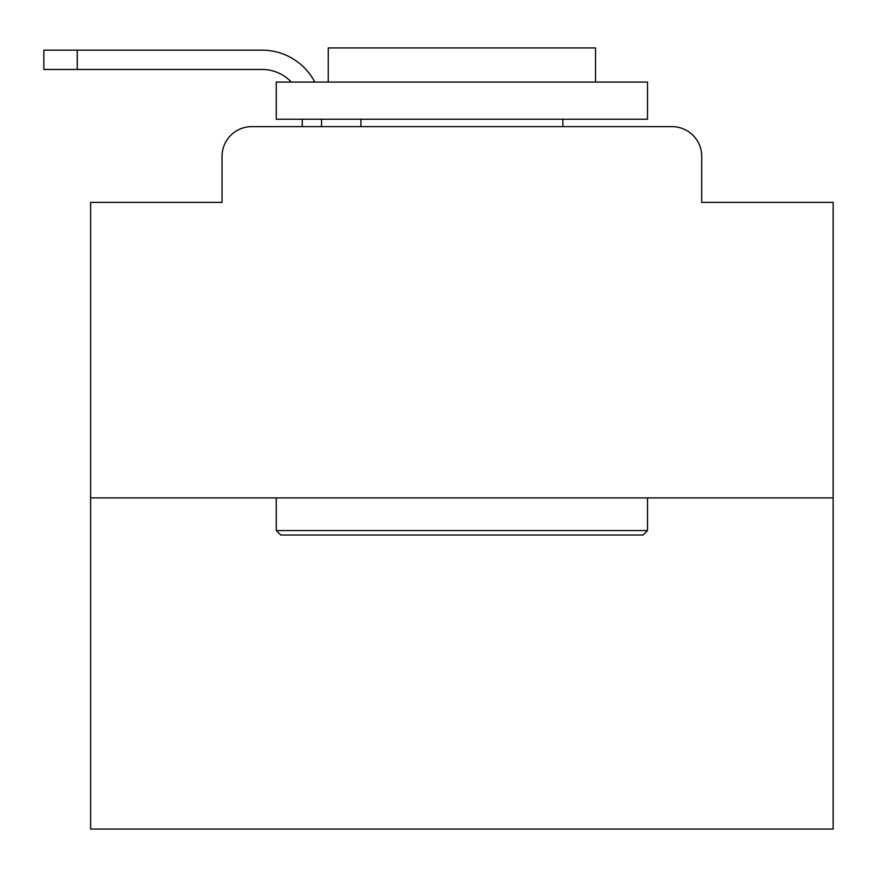 <?xml version="1.0" encoding="UTF-8"?>
<svg xmlns="http://www.w3.org/2000/svg" width="877" height="877" viewBox="0 0 877 877"><rect width="100%" height="100%" fill="white"/><g stroke="black" fill="none" stroke-linecap="round" stroke-linejoin="round"><path stroke-width="1.32" d="M222.056 156.347L222.056 202.379L222.056 156.347A29.697 29.697 0 0 1 251.754 126.639L302.247 126.639L302.247 119.217M833.15 497.906L90.627 497.906L90.627 829.061L833.15 829.061L833.15 202.379L701.721 202.379L701.721 156.347A29.697 29.697 0 0 0 672.023 126.639L251.754 126.639M90.627 497.906L90.627 202.379L222.056 202.379M321.552 119.217L321.552 126.639L346.053 126.639M577.724 126.639L672.023 126.639M701.721 202.379L701.721 156.347M291.361 82.087A40.101 40.101 0 0 0 262.146 69.469A40.101 40.101 0 0 1 291.361 82.087A40.101 40.101 0 0 0 262.146 69.469A40.101 40.101 0 0 1 291.361 82.087A40.101 40.101 0 0 0 262.146 69.469A40.101 40.101 0 0 1 291.361 82.087A40.101 40.101 0 0 0 262.146 69.469A40.101 40.101 0 0 1 291.361 82.087A40.101 40.101 0 0 0 262.146 69.469A40.101 40.101 0 0 1 291.361 82.087A40.101 40.101 0 0 0 262.146 69.469A40.101 40.101 0 0 1 291.361 82.087A40.101 40.101 0 0 0 262.146 69.469A40.101 40.101 0 0 1 291.361 82.087A40.101 40.101 0 0 0 262.146 69.469A40.101 40.101 0 0 1 291.361 82.087A40.101 40.101 0 0 0 262.146 69.469A40.101 40.101 0 0 1 291.361 82.087A40.101 40.101 0 0 0 262.146 69.469A40.101 40.101 0 0 1 291.361 82.087A40.101 40.101 0 0 0 262.146 69.469A40.101 40.101 0 0 1 291.361 82.087A40.101 40.101 0 0 0 262.146 69.469A40.101 40.101 0 0 1 291.361 82.087A40.101 40.101 0 0 0 262.146 69.469A40.101 40.101 0 0 1 291.361 82.087A40.101 40.101 0 0 0 262.146 69.469A40.101 40.101 0 0 1 291.361 82.087A40.101 40.101 0 0 0 262.146 69.469A40.101 40.101 0 0 1 291.361 82.087A40.101 40.101 0 0 0 262.146 69.469A40.101 40.101 0 0 1 291.361 82.087A40.101 40.101 0 0 0 262.146 69.469A40.101 40.101 0 0 1 291.361 82.087A40.101 40.101 0 0 0 262.146 69.469A40.101 40.101 0 0 1 291.361 82.087A40.101 40.101 0 0 0 262.146 69.469A40.101 40.101 0 0 1 291.361 82.087A40.101 40.101 0 0 0 262.146 69.469A40.101 40.101 0 0 1 291.361 82.087A40.101 40.101 0 0 0 262.146 69.469A40.101 40.101 0 0 1 291.361 82.087A40.101 40.101 0 0 0 262.146 69.469L43.85 69.469L43.85 50.164L262.146 50.164A59.406 59.406 0 0 1 314.821 82.087M77.264 50.164L262.146 50.164L77.264 50.164L262.146 50.164L77.264 50.164L262.146 50.164L77.264 50.164L262.146 50.164L77.264 50.164L262.146 50.164L77.264 50.164L262.146 50.164L77.264 50.164L262.146 50.164L77.264 50.164L262.146 50.164L77.264 50.164L262.146 50.164L77.264 50.164L262.146 50.164L77.264 50.164L262.146 50.164L77.264 50.164L262.146 50.164L77.264 50.164L262.146 50.164L77.264 50.164L262.146 50.164L77.264 50.164L262.146 50.164L77.264 50.164L262.146 50.164L77.264 50.164L262.146 50.164L77.264 50.164L262.146 50.164L77.264 50.164L262.146 50.164L77.264 50.164L262.146 50.164L77.264 50.164L262.146 50.164L77.264 50.164L77.264 69.469M643.06 535.025L280.717 535.025L276.255 530.574L647.522 530.574L643.06 535.025M276.255 82.087L647.522 82.087L647.522 119.217L276.255 119.217L276.255 82.087M595.538 82.087L595.538 47.939L328.239 47.939L328.239 82.087M276.255 497.906L276.255 530.574M647.522 497.906L647.522 530.574M360.907 119.217L360.907 126.639M562.87 119.217L562.87 126.639"/></g></svg>

